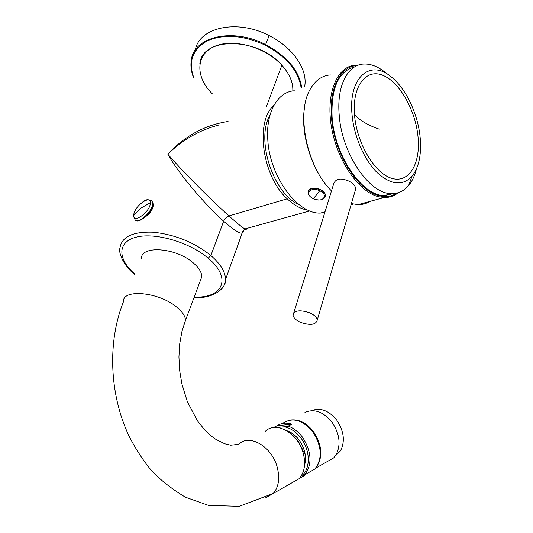 <?xml version="1.0" encoding="UTF-8"?>
<svg xmlns="http://www.w3.org/2000/svg" width="533" height="533" viewBox="0 0 533 533"><rect width="100%" height="100%" fill="white"/><g stroke="black" fill="none" stroke-linecap="round" stroke-linejoin="round"><path stroke-width="0.8" d="M119.965 247.938C121.731 236.672 132.904 231.429 153.484 232.215C175.224 234.62 194.352 242.388 210.868 255.52L208.163 258.205L210.868 255.52C220.609 264.035 225.486 272.063 225.506 279.598C225.486 272.063 220.609 264.035 210.868 255.52L223.66 221.228C196.77 196.617 174.291 166.549 167.862 154.184C176.376 164.437 201.967 191.394 228.963 215.952C226.598 216.871 224.833 218.63 223.66 221.228C224.833 218.63 226.598 216.871 228.963 215.952L287.227 198.822L228.963 215.952C201.967 191.394 176.376 164.437 167.862 154.184C182.273 139.946 199.182 130.245 218.59 125.075C199.182 130.245 182.273 139.946 167.862 154.184C184.798 135.935 204.865 125.028 228.064 121.477C204.865 125.028 184.798 135.935 167.862 154.184C174.291 166.549 196.77 196.617 223.66 221.228L210.868 255.52C194.352 242.388 175.224 234.62 153.484 232.215C132.904 231.429 121.731 236.672 119.965 247.938C118.193 253.288 124.236 266.387 134.769 274.575M287.227 198.822C262.289 176.383 254.734 121.824 273.949 105.281C254.734 121.824 262.289 176.383 287.227 198.822C294.103 205.365 301.058 209.149 308.087 210.169C301.058 209.149 294.103 205.365 287.227 198.822M212.314 93.815C195.558 77.425 195.285 55.092 214.006 46.638C232.468 37.916 265.441 46.917 281.877 65.233C289.566 73.88 293.217 82.455 292.817 90.956C293.217 82.455 289.566 73.88 281.877 65.233L266.307 106.946L281.877 65.233C257.646 36.664 201.714 36.704 199.815 63.96M144.869 217.244C150.839 212.927 153.557 208.423 153.024 203.733C153.624 206.438 152.551 209.476 149.813 212.847L144.869 217.244M194.052 297.454C213.686 299.18 226.572 287.62 225.506 279.598C225.432 282.93 224.326 285.828 222.201 288.306C224.326 285.828 225.432 282.93 225.506 279.598L242.182 233.034C240.097 234.007 233.927 230.069 223.66 221.228C233.927 230.069 240.097 234.007 242.182 233.034L243.308 232.055L243.401 230.056L243.301 232.055L242.182 233.034C241.735 232.348 242.648 230.982 244.92 228.943C246.193 229.61 246.639 229.49 246.246 228.577C246.639 229.49 246.193 229.61 244.92 228.943L309.793 210.895M228.963 215.952C237.518 223.58 242.835 227.911 244.92 228.943C242.835 227.911 237.518 223.58 228.963 215.952M299.359 204.845C273.469 194.145 255.4 139.733 270.031 114.981C255.4 139.733 273.469 194.145 299.359 204.845M191.267 60.409C193.512 36.744 232.608 27.243 265.621 44.592C287.327 56.458 299.366 70.902 301.731 87.932C299.366 70.902 287.327 56.458 265.621 44.592L265.327 45.225C243.474 35.191 224.18 33.712 207.444 40.775C192.573 49.236 188.029 61.575 193.819 77.785C188.029 61.575 192.573 49.236 207.444 40.775C224.18 33.712 243.474 35.191 265.327 45.225C286.834 56.971 298.78 71.275 301.158 88.152C298.78 71.275 286.834 56.971 265.327 45.225L265.621 44.592C232.608 27.243 193.512 36.744 191.267 60.409C190.408 66.099 191.22 71.975 193.706 78.038M208.163 258.205C189.555 242.209 155.09 232.141 136.168 237.165C116.993 241.969 117.593 259.378 134.942 274.169C117.593 259.378 116.993 241.969 136.168 237.165C155.09 232.141 189.555 242.209 208.163 258.205C232.448 278.206 222.767 298.467 194.199 297.061C222.767 298.467 232.448 278.206 208.163 258.205M152.571 208.35L152.911 204.879M152.744 206.151L152.478 206.604L152.744 206.151M150.026 212.56L149.233 213.493L150.026 212.56L149.553 212.141L150.026 212.56L149.886 212.027M265.621 44.592L269.145 35.624C237.192 18.762 198.989 27.363 195.265 50.182C198.989 27.363 237.192 18.762 269.145 35.624C292.237 47.037 307.041 68.324 304.909 84.76L304.609 86.826C308.161 70.143 293.283 47.53 269.145 35.624L265.621 44.592M135.335 220.062C138.993 224.666 153.83 210.695 153.018 203.379L151.838 200.794M135.449 220.176L135.535 220.242C139.533 224.26 153.817 210.508 153.018 203.379L151.652 200.628L152.691 203.093C153.484 210.222 139.193 223.987 135.202 219.969C139.193 223.987 153.484 210.222 152.691 203.093L151.652 200.628C144.756 198.003 143.783 201.78 139.473 204.672M135.129 219.909L135.535 220.242M135.202 219.969L133.576 216.478L133.803 215.392C133.49 224.286 150.999 210.948 150.279 202.76C150.299 194.139 133.263 207.27 133.803 215.392C133.263 207.27 150.299 194.139 150.279 202.76C150.999 210.948 133.49 224.286 133.803 215.392L133.576 216.478L134.109 217.317M150.279 202.76L152.691 203.093L150.279 202.76L140.879 208.143L133.803 215.392L140.879 208.143L150.279 202.76M294.329 90.783C277.766 91.703 265.787 112.23 267.779 139.433C269.511 176.656 297.747 214.453 320.48 213.067L324.744 212.694M354.452 66.971C338.495 71.269 331.04 87.898 332.079 116.867C334.424 156.036 362.6 196.457 384.579 195.511L394.027 193.519M389.65 75.679L384.293 71.655C377.371 66.312 370.575 63.767 363.899 64.02C347.916 64.386 336.683 85.593 339.148 114.382C341.56 153.764 369.722 194.485 391.602 193.586C398.358 193.679 404.034 190.987 408.638 185.504C412.136 181.253 414.721 175.777 416.393 169.068M420.197 137.98C418.145 114.229 405.806 87.998 390.709 76.479C370.162 59.163 348.515 77.365 351.973 113.882C353.712 135.648 363.966 159.454 376.811 172.279C390.829 184.991 402.568 186.303 412.042 176.216C418.858 167.469 421.576 154.723 420.197 137.98M418.065 137.228C415.733 110.957 400.07 82.515 383.18 75.466C366.278 67.997 352.073 85.833 354.505 114.775C356.684 143.63 375.112 173.978 392.121 178.428C409.177 183.319 420.63 163.571 418.065 137.228M309.86 312.884C299.959 309.553 294.363 310.319 293.057 315.17C293.523 317.855 296.015 320.246 300.539 322.352C310.366 325.67 315.949 324.89 317.275 319.993C316.809 317.362 314.337 314.99 309.86 312.884M293.756 312.911L333.378 184.778C335.104 178.608 340.394 177.436 349.242 181.247C353.232 183.579 355.411 186.07 355.771 188.715L355.091 191.027M325.41 195.751C325.217 193.426 323.471 191.42 320.173 189.741C313.304 187.336 309.28 188.189 308.094 192.3C308.161 194.878 309.906 197.017 313.324 198.729C320.106 201.094 324.137 200.102 325.41 195.751L325.496 195.458C325.31 193.133 323.564 191.127 320.266 189.448C314.157 187.176 310.166 187.743 308.301 191.147M330.347 74.92C322.125 75.559 315.496 80.203 310.446 88.851C295.642 112.59 306.901 167.315 331.486 190.894C312.618 172.679 300.086 134.642 304.476 107.839M351.394 203.626L358.089 204.625C362.507 204.679 366.544 203.579 370.195 201.327M396.878 193.073C391.702 196.484 385.792 197.377 379.15 195.744C359.722 191.127 338.095 160.007 332.579 126.468C326.876 92.895 338.655 65.972 357.07 65.612M398.271 192.693C394.16 196.017 389.456 197.63 384.146 197.53L378.557 196.724C358.962 192.087 337.123 160.839 331.453 126.994C325.59 93.135 337.309 65.766 355.824 65.079L358.442 65.079M265.321 431.35C275.961 420.45 298.607 433.349 303.41 453.883C305.855 464.376 304.416 472.651 299.1 478.707L291.518 483.038M200.015 281.504L201.774 276.8C201.78 272.363 198.882 267.673 193.079 262.722C175.877 247.532 140.772 245.087 141.398 258.685M307.474 473.244L314.863 469.033C322.552 458.866 321.959 446.614 313.098 432.27C302.611 419.784 292.424 416.859 282.537 423.482M304.59 475.603L301.598 477.315L304.656 474.85C312.351 464.596 311.732 452.191 302.784 437.633C298.593 431.923 293.73 428.079 288.186 426.107L291.937 424.241C286.368 422.442 281.451 422.935 277.2 425.714L273.396 427.573M299.992 477.695L301.598 477.315M301.172 476.056C310.486 469.866 310.692 451.165 301.372 438.659C296.408 431.977 290.698 428.026 284.236 426.793L288.186 426.107M284.236 426.793L277.233 427.479M304.51 465.489C306.748 457.254 305.063 448.926 299.453 440.498C295.782 435.488 291.511 432.203 286.654 430.644M304.59 464.236C306.468 456.381 304.776 448.52 299.506 440.638C296.121 436.014 292.184 432.896 287.7 431.29M291.937 424.241L277.2 425.714M304.49 451.344L302.844 451.924M304.15 457.347L303.77 454.163L304.963 453.516M303.73 448.819L302.537 449.459L298.307 441.264L292.977 435.568M302.537 449.459L301.991 449.499M326.462 462.024L333.705 457.9L336.017 454.915C341.06 444.928 339.781 434.102 332.172 422.436C323.418 411.762 314.343 408.425 304.956 412.409M335.224 456.101L340.46 450.891C345.231 441.477 344.032 431.284 336.869 420.324C328.868 410.537 320.473 407.312 311.685 410.65M316.002 467.714C323.065 457.607 322.318 445.708 313.77 432.003C307.081 423.329 299.633 419.304 291.431 419.924M309.653 472.005L314.397 469.3M379.323 129.186C368.31 125.402 360.035 120.598 354.505 114.775M319.693 190.741L313.411 198.676C322.572 203.293 329.307 195.078 319.693 190.741C310.306 186.077 303.87 194.498 313.411 198.676M183.912 324.67L185.497 320.326L181.946 331.486L179.714 343.838L178.928 356.957L179.648 370.415L181.846 383.76L187.35 401.695L197.337 420.704L204.952 430.218L211.448 436.207L215.985 439.439L224.759 443.789L230.789 445.215L238.751 444.322C249.404 433.216 272.396 446.761 277.407 467.961C279.958 478.801 278.566 487.309 273.229 493.471L265.641 497.822M201.774 276.8L185.497 320.326C185.377 316.102 182.293 311.572 176.23 306.728C158.248 291.857 122.377 288.739 123.449 301.711C107.519 341.393 109.172 393.66 128.839 435.661C134.756 447.4 141.645 458.24 149.507 468.187C158.154 478.241 170.114 487.908 185.377 497.196L208.53 505.411L239.21 506.35L273.229 493.471L299.1 478.707M304.083 87.032L304.909 84.76M137.334 207.144C135.002 210.222 133.75 213.147 133.57 215.918M320.48 213.067L325.01 211.828M351.087 204.685L353.279 204.086M384.579 195.511L391.602 193.586M412.042 176.216L408.638 185.504M355.771 188.715L317.275 319.993M358.089 204.625L384.146 197.53M314.863 469.033L304.656 474.85L301.431 477.388M340.46 450.891L336.017 454.915M333.705 457.9L315.609 468.201"/></g></svg>
